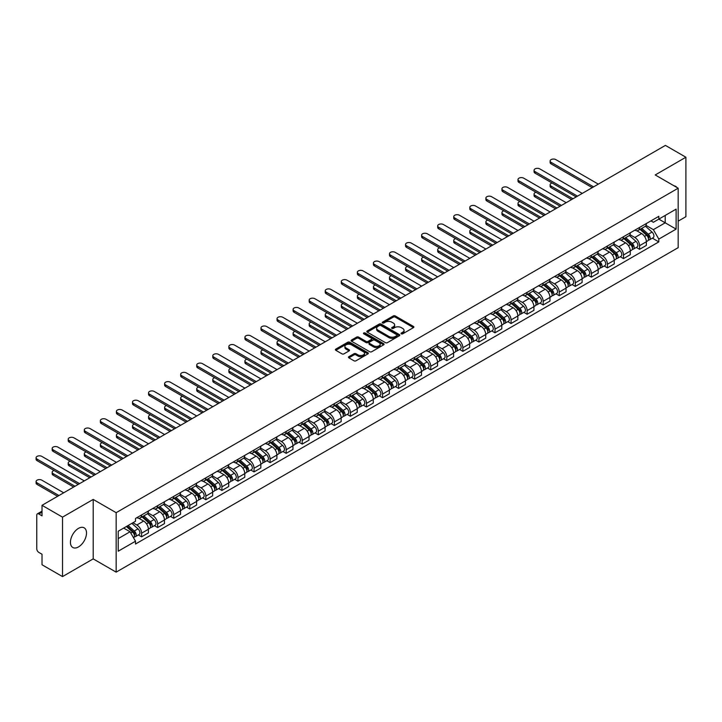 <?xml version="1.0" encoding="UTF-8"?>
<svg xmlns="http://www.w3.org/2000/svg" width="722" height="722" viewBox="0 0 722 722"><rect width="100%" height="100%" fill="white"/><g stroke="black" fill="none" stroke-linecap="round" stroke-linejoin="round"><path stroke-width="1.08" d="M401.315 333.817A1.002 0.578 0 0 0 402.732 333.817L413.471 327.617A1.426 0.821 0 0 0 413.887 327.039A1.426 0.821 0 0 0 413.471 326.452L395.277 315.947A1.426 0.821 0 0 0 393.255 315.947L382.516 322.147A1.002 0.578 0 0 0 383.933 322.969L385.322 322.165A4.576 2.644 0 0 1 391.793 322.165L393.31 323.041A4.576 2.644 0 0 1 394.645 324.909A4.576 2.644 0 0 1 393.31 326.768L391.92 327.571A1.002 0.578 0 0 0 393.337 328.393L394.726 327.589A4.576 2.644 0 0 1 401.188 327.589L402.705 328.465A4.576 2.644 0 0 1 404.049 330.333A4.576 2.644 0 0 1 402.705 332.201L401.315 333.004A1.002 0.578 0 0 0 401.315 333.817L401.315 333.004M78.472 546.933A11.362 6.561 120 0 0 85.9 536.915A11.362 6.561 120 0 0 84.158 527.818A11.362 6.561 120 0 0 78.472 528.378A11.362 6.561 120 0 0 71.054 538.386A11.362 6.561 120 0 0 72.796 547.493A11.362 6.561 120 0 0 78.472 546.933M676.83 187.431A11.362 6.561 120 0 0 675.621 186.339A11.362 6.561 120 0 0 674.068 185.834M348.888 356.677A1.426 0.821 0 0 0 348.464 357.264A1.426 0.821 0 0 0 348.888 357.85L353.988 360.792A1.426 0.821 0 0 0 356.009 360.792L367.94 353.906A1.426 0.821 0 0 0 368.355 353.32A1.426 0.821 0 0 0 367.94 352.742L349.746 342.237A1.426 0.821 0 0 0 347.724 342.237L335.793 349.123A1.426 0.821 0 0 0 335.378 349.71A1.426 0.821 0 0 0 335.793 350.287L341.966 353.852A1.426 0.821 0 0 0 343.988 353.852L349.087 350.901A1.426 0.821 0 0 0 349.511 350.314A1.426 0.821 0 0 0 349.087 349.737L346.028 347.968A3.827 2.211 0 0 1 344.908 346.407A3.827 2.211 0 0 1 347.273 344.367A3.827 2.211 0 0 1 351.443 344.845L363.419 351.758A3.827 2.211 0 0 1 364.538 353.32A3.827 2.211 0 0 1 362.173 355.359A3.827 2.211 0 0 1 358.004 354.881L356.009 353.735A1.426 0.821 0 0 0 353.988 353.735L348.888 356.677L348.888 357.85L353.988 354.917L353.988 353.735M116.161 512.683L93.201 499.425L62.516 517.142L42.02 505.31L665.413 145.402L685.9 157.234L655.215 174.95L678.175 188.207L116.161 512.683L116.161 572.14L678.175 247.664L678.175 188.207M385.422 342.643A1.426 0.821 0 0 0 387.443 342.643L399.374 335.757A1.426 0.821 0 0 0 399.789 335.179A1.426 0.821 0 0 0 399.374 334.593L381.18 324.088A1.426 0.821 0 0 0 379.158 324.088L367.227 330.974A1.426 0.821 0 0 0 366.812 331.56A1.426 0.821 0 0 0 367.227 332.138L385.422 342.643M364.141 334.033A1.002 0.578 0 0 1 365.161 334.178L383.635 344.845L371.731 351.722A1.426 0.821 0 0 1 369.709 351.722L351.515 341.217L356.614 338.293L356.614 337.102L351.515 340.044A1.426 0.821 0 0 0 351.1 340.631A1.426 0.821 0 0 0 351.515 341.217L351.515 340.044M356.614 338.293A1.426 0.821 0 0 1 358.635 338.293L358.635 337.102A1.426 0.821 0 0 0 356.614 337.102M358.635 337.102L366.018 341.362A1.426 0.821 0 0 0 368.039 341.362L371.424 339.403A1.426 0.821 0 0 0 371.848 338.826A1.426 0.821 0 0 0 371.424 338.239L363.744 333.808A1.002 0.578 0 0 1 365.161 332.986L383.653 343.663A1.426 0.821 0 0 1 384.077 344.25A1.426 0.821 0 0 1 383.653 344.836L383.653 343.663M62.516 517.142L62.516 576.598L42.02 564.766L42.02 554.243L38.835 552.402A2.915 1.679 -120 0 1 36.768 548.828L36.768 515.183A2.915 1.679 -120 0 1 37.373 513.847L42.02 511.167M678.175 221.149L685.9 216.69L685.9 157.234M62.516 576.598L93.201 558.882L116.161 572.14M42.02 505.31L42.02 515.833L38.835 513.992A2.915 1.679 -120 0 0 37.373 513.847M639.566 227.448A6.697 3.872 60 0 1 638.176 230.453L644.972 226.528A6.697 3.872 -120 0 0 646.361 223.522M629.918 234.659L634.828 237.493A6.697 3.872 60 0 1 639.566 245.697L646.361 241.771A6.697 3.872 -120 0 0 641.623 233.567L636.759 230.76M646.361 241.771L646.361 245.399L639.566 249.325L636.308 247.438M638.176 230.453A6.697 3.872 60 0 1 634.882 230.156M639.566 245.697L639.566 249.325M623.501 236.717A6.697 3.872 60 0 1 622.111 239.731L628.907 235.805A6.697 3.872 -120 0 0 630.297 232.8M620.243 256.716L623.501 258.602L630.297 254.676L630.297 251.048A6.697 3.872 -120 0 0 625.559 242.845L620.694 240.038M622.111 239.731A6.697 3.872 60 0 1 618.817 239.424M613.853 243.937L618.763 246.771A6.697 3.872 60 0 1 623.501 254.974L623.501 258.602M607.437 245.994A6.697 3.872 60 0 1 606.047 249L612.843 245.074A6.697 3.872 -120 0 0 614.232 242.069M604.179 265.994L607.437 267.871L614.232 263.945L614.232 260.326A6.697 3.872 -120 0 0 609.494 252.122L604.63 249.307M606.047 249A6.697 3.872 60 0 1 602.753 248.702M597.789 253.205L602.699 256.039A6.697 3.872 60 0 1 607.437 264.243L607.437 267.871M591.372 255.272A6.697 3.872 60 0 1 589.982 258.277L596.778 254.352A6.697 3.872 -120 0 0 598.168 251.346M588.114 275.262L591.372 277.149L598.168 273.223L598.168 269.595A6.697 3.872 -120 0 0 593.43 261.391L588.565 258.584M589.982 258.277A6.697 3.872 60 0 1 586.688 257.971M581.724 262.483L586.634 265.317A6.697 3.872 60 0 1 591.372 273.521L591.372 277.149M575.308 264.541A6.697 3.872 60 0 1 573.918 267.546L580.714 263.629A6.697 3.872 -120 0 0 582.103 260.615M572.05 284.54L575.308 286.417L582.103 282.501L582.103 278.873A6.697 3.872 -120 0 0 577.365 270.669L572.501 267.862M573.918 267.546A6.697 3.872 60 0 1 570.624 267.248M565.66 271.752L570.57 274.586A6.697 3.872 60 0 1 575.308 282.798L575.308 286.417M559.243 273.818A6.697 3.872 60 0 1 557.862 276.824L564.658 272.898A6.697 3.872 -120 0 0 566.039 269.893M555.985 293.818L559.243 295.695L566.039 291.769L566.039 288.141A6.697 3.872 -120 0 0 561.301 279.937L556.445 277.131M557.862 276.824A6.697 3.872 60 0 1 554.559 276.526M549.604 281.029L554.505 283.863A6.697 3.872 60 0 1 559.243 292.067L559.243 295.695M543.179 283.087A6.697 3.872 60 0 1 541.798 286.102L548.594 282.176A6.697 3.872 -120 0 0 549.974 279.17M539.921 303.087L543.179 304.973L549.974 301.047L549.974 297.419A6.697 3.872 -120 0 0 545.245 289.215L540.381 286.408M541.798 286.102A6.697 3.872 60 0 1 538.495 285.795M533.54 290.307L538.45 293.141A6.697 3.872 60 0 1 543.179 301.345L543.179 304.973M527.123 292.365A6.697 3.872 60 0 1 525.733 295.37L532.529 291.444A6.697 3.872 -120 0 0 533.919 288.439M523.856 312.364L527.123 314.241L533.919 310.316L533.919 306.697A6.697 3.872 -120 0 0 529.181 298.493L524.316 295.677M525.733 295.37A6.697 3.872 60 0 1 522.43 295.072M517.475 299.576L522.385 302.41A6.697 3.872 60 0 1 527.123 310.613L527.123 314.241M511.059 301.643A6.697 3.872 60 0 1 509.669 304.648L516.465 300.722A6.697 3.872 -120 0 0 517.854 297.717M507.801 321.633L511.059 323.519L517.854 319.593L517.854 315.965A6.697 3.872 -120 0 0 513.116 307.762L508.252 304.955M509.669 304.648A6.697 3.872 60 0 1 506.375 304.341M501.411 308.854L506.321 311.687A6.697 3.872 60 0 1 511.059 319.891L511.059 323.519M494.994 310.911A6.697 3.872 60 0 1 493.604 313.917L500.4 310A6.697 3.872 -120 0 0 501.79 306.994M491.736 330.911L494.994 332.788L501.79 328.871L501.79 325.243A6.697 3.872 -120 0 0 497.052 317.039L492.187 314.232M493.604 313.917A6.697 3.872 60 0 1 490.31 313.619M485.346 318.131L490.256 320.965A6.697 3.872 60 0 1 494.994 329.169L494.994 332.788M478.93 320.189A6.697 3.872 60 0 1 477.54 323.194L484.336 319.268A6.697 3.872 -120 0 0 485.726 316.263M475.672 340.188L478.93 342.066L485.726 338.14L485.726 334.512A6.697 3.872 -120 0 0 480.987 326.308L476.123 323.501M477.54 323.194A6.697 3.872 60 0 1 474.246 322.896M469.282 327.4L474.192 330.234A6.697 3.872 60 0 1 478.93 338.438L478.93 342.066M462.865 329.458A6.697 3.872 60 0 1 461.475 332.472L468.271 328.546A6.697 3.872 -120 0 0 469.661 325.541M459.607 349.457L462.865 351.343L469.661 347.417L469.661 343.789A6.697 3.872 -120 0 0 464.923 335.586L460.058 332.779M461.475 332.472A6.697 3.872 60 0 1 458.181 332.165M453.217 336.678L458.127 339.511A6.697 3.872 60 0 1 462.865 347.715L462.865 351.343M446.801 338.735A6.697 3.872 60 0 1 445.411 341.741L452.207 337.824A6.697 3.872 -120 0 0 453.596 334.809M443.543 358.735L446.801 360.612L453.596 356.686L453.596 353.067A6.697 3.872 -120 0 0 448.858 344.863L443.994 342.048M445.411 341.741A6.697 3.872 60 0 1 442.117 341.443M437.153 345.946L442.063 348.78A6.697 3.872 60 0 1 446.801 356.984L446.801 360.612M430.736 348.013A6.697 3.872 60 0 1 429.355 351.018L436.151 347.092A6.697 3.872 -120 0 0 437.532 344.087M427.478 368.003L430.736 369.89L437.532 365.964L437.532 362.336A6.697 3.872 -120 0 0 432.794 354.132L427.929 351.325M429.355 351.018A6.697 3.872 60 0 1 426.052 350.712M421.097 355.224L425.998 358.058A6.697 3.872 60 0 1 430.736 366.262L430.736 369.89M414.672 357.282A6.697 3.872 60 0 1 413.291 360.287L420.087 356.37A6.697 3.872 -120 0 0 421.467 353.365M411.414 377.281L414.672 379.158L421.467 375.241L421.467 371.613A6.697 3.872 -120 0 0 416.738 363.41L411.874 360.603M413.291 360.287A6.697 3.872 60 0 1 409.988 359.989M405.033 364.502L409.943 367.336A6.697 3.872 60 0 1 414.672 375.539L414.672 379.158M398.607 366.559A6.697 3.872 60 0 1 397.226 369.565L404.022 365.639A6.697 3.872 -120 0 0 405.403 362.634M395.349 386.559L398.607 388.436L405.412 384.51L405.412 380.882A6.697 3.872 -120 0 0 400.674 372.678L395.809 369.872M397.226 369.565A6.697 3.872 60 0 1 393.923 369.267M388.968 373.77L393.878 376.604A6.697 3.872 60 0 1 398.607 384.808L398.607 388.436M382.552 375.837A6.697 3.872 60 0 1 381.162 378.842L387.958 374.917A6.697 3.872 -120 0 0 389.348 371.911M379.294 395.827L382.552 397.714L389.348 393.788L389.348 390.16A6.697 3.872 -120 0 0 384.609 381.956L379.745 379.149M381.162 378.842A6.697 3.872 60 0 1 377.859 378.536M372.904 383.048L377.814 385.882A6.697 3.872 60 0 1 382.552 394.086L382.552 397.714M366.487 385.106A6.697 3.872 60 0 1 365.097 388.111L371.893 384.194A6.697 3.872 -120 0 0 373.283 381.18M363.229 405.105L366.487 406.982L373.283 403.057L373.283 399.437A6.697 3.872 -120 0 0 368.545 391.234L363.68 388.418M365.097 388.111A6.697 3.872 60 0 1 361.803 387.813M356.839 392.317L361.749 395.151A6.697 3.872 60 0 1 366.487 403.354L366.487 406.982M350.423 394.383A6.697 3.872 60 0 1 349.033 397.389L355.829 393.463A6.697 3.872 -120 0 0 357.219 390.458M347.165 414.374L350.423 416.26L357.219 412.334L357.219 408.706A6.697 3.872 -120 0 0 352.48 400.502L347.616 397.696M349.033 397.389A6.697 3.872 60 0 1 345.739 397.082M340.775 401.594L345.685 404.428A6.697 3.872 60 0 1 350.423 412.632L350.423 416.26M334.358 403.652A6.697 3.872 60 0 1 332.968 406.666L339.764 402.741A6.697 3.872 -120 0 0 341.154 399.735M331.1 423.652L334.358 425.529L341.154 421.612L341.154 417.984A6.697 3.872 -120 0 0 336.416 409.78L331.551 406.973M332.968 406.666A6.697 3.872 60 0 1 329.674 406.36M324.71 410.872L329.62 413.706A6.697 3.872 60 0 1 334.358 421.91L334.358 425.529M318.294 412.93A6.697 3.872 60 0 1 316.904 415.935L323.7 412.009A6.697 3.872 -120 0 0 325.09 409.004M315.036 432.929L318.294 434.806L325.09 430.881L325.09 427.253A6.697 3.872 -120 0 0 320.351 419.049L315.487 416.242M316.904 415.935A6.697 3.872 60 0 1 313.61 415.637M308.646 420.141L313.556 422.975A6.697 3.872 60 0 1 318.294 431.178L318.294 434.806M302.229 422.208A6.697 3.872 60 0 1 300.839 425.213L307.635 421.287A6.697 3.872 -120 0 0 309.025 418.282M298.971 442.198L302.229 444.084L309.025 440.158L309.025 436.53A6.697 3.872 -120 0 0 304.287 428.327L299.422 425.52M300.839 425.213A6.697 3.872 60 0 1 297.545 424.906M292.581 429.419L297.491 432.252A6.697 3.872 60 0 1 302.229 440.456L302.229 444.084M286.165 431.476A6.697 3.872 60 0 1 284.784 434.482L291.58 430.565A6.697 3.872 -120 0 0 292.961 427.55M282.907 451.476L286.165 453.353L292.961 449.436L292.961 445.808A6.697 3.872 -120 0 0 288.222 437.604L283.358 434.788M284.784 434.482A6.697 3.872 60 0 1 281.481 434.184M276.526 438.687L281.427 441.521A6.697 3.872 60 0 1 286.165 449.725L286.165 453.353M270.1 440.754A6.697 3.872 60 0 1 268.719 443.759L275.515 439.833A6.697 3.872 -120 0 0 276.896 436.828M266.842 460.744L270.1 462.631L276.896 458.705L276.896 455.077A6.697 3.872 -120 0 0 272.167 446.873L267.302 444.066M268.719 443.759A6.697 3.872 60 0 1 265.416 443.452M260.462 447.965L265.371 450.799A6.697 3.872 60 0 1 270.1 459.002L270.1 462.631M254.036 450.023A6.697 3.872 60 0 1 252.655 453.037L259.451 449.111A6.697 3.872 -120 0 0 260.841 446.106M250.778 470.022L254.045 471.899L260.841 467.982L260.841 464.354A6.697 3.872 -120 0 0 256.102 456.151L251.238 453.344M252.655 453.037A6.697 3.872 60 0 1 249.352 452.73M244.397 457.243L249.307 460.076A6.697 3.872 60 0 1 254.045 468.28L254.045 471.899M237.98 459.3A6.697 3.872 60 0 1 236.59 462.306L243.386 458.38A6.697 3.872 -120 0 0 244.776 455.374M234.722 479.3L237.98 481.177L244.776 477.251L244.776 473.632A6.697 3.872 -120 0 0 240.038 465.419L235.173 462.612M236.59 462.306A6.697 3.872 60 0 1 233.296 462.008M228.332 466.511L233.242 469.345A6.697 3.872 60 0 1 237.98 477.549L237.98 481.177M221.916 468.578A6.697 3.872 60 0 1 220.526 471.583L227.322 467.657A6.697 3.872 -120 0 0 228.712 464.652M218.658 488.568L221.916 490.455L228.712 486.529L228.712 482.901A6.697 3.872 -120 0 0 223.973 474.697L219.109 471.89M220.526 471.583A6.697 3.872 60 0 1 217.232 471.276M212.268 475.789L217.178 478.623A6.697 3.872 60 0 1 221.916 486.827L221.916 490.455M205.851 477.847A6.697 3.872 60 0 1 204.461 480.852L211.257 476.935A6.697 3.872 -120 0 0 212.647 473.921M202.593 497.846L205.851 499.723L212.647 495.806L212.647 492.178A6.697 3.872 -120 0 0 207.909 483.975L203.044 481.159M204.461 480.852A6.697 3.872 60 0 1 201.167 480.554M196.203 485.058L201.113 487.892A6.697 3.872 60 0 1 205.851 496.095L205.851 499.723M189.787 487.124A6.697 3.872 60 0 1 188.397 490.13L195.193 486.204A6.697 3.872 -120 0 0 196.583 483.198M186.529 507.115L189.787 509.001L196.583 505.075L196.583 501.447A6.697 3.872 -120 0 0 191.844 493.243L186.98 490.437M188.397 490.13A6.697 3.872 60 0 1 185.103 489.823M180.139 494.335L185.049 497.169A6.697 3.872 60 0 1 189.787 505.373L189.787 509.001M173.722 496.393A6.697 3.872 60 0 1 172.332 499.407L179.128 495.482A6.697 3.872 -120 0 0 180.518 492.476M170.464 516.392L173.722 518.279L180.518 514.353L180.518 510.725A6.697 3.872 -120 0 0 175.78 502.521L170.915 499.714M172.332 499.407A6.697 3.872 60 0 1 169.038 499.101M164.075 503.613L168.984 506.447A6.697 3.872 60 0 1 173.722 514.651L173.722 518.279M157.658 505.671A6.697 3.872 60 0 1 156.277 508.676L163.073 504.75A6.697 3.872 -120 0 0 164.454 501.745M154.4 525.67L157.658 527.547L164.454 523.621L164.454 520.002A6.697 3.872 -120 0 0 159.715 511.79L154.851 508.983M156.277 508.676A6.697 3.872 60 0 1 152.974 508.378M148.019 512.882L152.92 515.716A6.697 3.872 60 0 1 157.658 523.919L157.658 527.547M141.593 514.948A6.697 3.872 60 0 1 140.212 517.954L147.008 514.028A6.697 3.872 -120 0 0 148.389 511.023M138.335 534.939L141.593 536.825L148.389 532.899L148.389 529.271A6.697 3.872 -120 0 0 143.66 521.067L138.795 518.261M140.212 517.954A6.697 3.872 60 0 1 136.909 517.647M132.947 522.737L136.864 524.993A6.697 3.872 60 0 1 141.593 533.197L141.593 536.825M650.937 220.878L653.365 222.277L676.117 209.136L665.206 215.436L665.206 222.809L653.365 229.65L645.982 225.381M118.218 538.603L130.059 531.771L135.519 541.22L118.218 551.211L118.218 531.23L135.519 521.248L135.519 518.45L658.816 216.329L658.816 219.127L676.117 229.109L658.816 239.099L653.365 229.65M676.117 209.136L676.117 229.109M135.519 541.22L135.519 544.018L658.816 241.897L658.816 239.099M93.201 499.425L93.201 558.882M130.059 531.771L123.679 528.08M652.372 238.17L658.816 241.897M401.721 333.961L402.705 333.393A4.576 2.644 0 0 0 404.049 331.524L404.049 330.333M394.645 324.909L394.645 326.091A4.576 2.644 0 0 1 393.31 327.959L392.317 328.537M413.453 327.626L395.277 317.138A1.426 0.821 0 0 0 393.255 317.138L382.922 323.104M399.374 334.593L399.374 335.757L381.18 325.279A1.426 0.821 0 0 0 379.158 325.279L367.254 332.156M396.847 335.586A1.002 0.578 0 0 0 396.847 334.764L380.873 325.55A1.002 0.578 0 0 0 379.465 325.55L377.994 326.389A4.576 2.644 0 0 0 376.658 328.257A4.576 2.644 0 0 0 377.994 330.125L388.914 336.434A4.576 2.644 0 0 0 395.376 336.434L396.847 335.586L396.847 336.777A1.002 0.578 0 0 0 397.136 336.362L397.136 335.179M376.658 328.257L376.658 329.449A4.576 2.644 0 0 0 377.994 331.317L377.994 330.125M396.847 336.777L395.376 337.616A4.576 2.644 0 0 1 388.914 337.616L377.994 331.317M358.635 338.293L366.018 342.553A1.426 0.821 0 0 0 368.039 342.553L371.424 340.594A1.426 0.821 0 0 0 371.848 340.008L371.848 338.826M373.671 345.784A3.827 2.211 0 0 0 377.841 346.262A3.827 2.211 0 0 0 380.205 344.223A3.827 2.211 0 0 0 379.086 342.661L374.862 340.224A1.426 0.821 0 0 0 372.841 340.224L369.456 342.174A1.426 0.821 0 0 0 369.032 342.76A1.426 0.821 0 0 0 369.456 343.347L373.671 345.784L373.671 346.966A3.827 2.211 0 0 0 377.841 347.444A3.827 2.211 0 0 0 380.205 345.405L380.205 344.223M369.032 342.76L369.032 343.952A1.426 0.821 0 0 0 369.456 344.529L369.456 343.347M373.671 346.966L369.456 344.529M364.538 353.32L364.538 354.511A3.827 2.211 0 0 1 362.173 356.551A3.827 2.211 0 0 1 358.004 356.072L356.009 354.917A1.426 0.821 0 0 0 353.988 354.917M344.908 346.407L344.908 347.598A3.827 2.211 0 0 0 346.028 349.159L346.028 347.968M349.087 349.737L349.087 350.901L346.028 349.159M367.922 353.915L349.746 343.428A1.426 0.821 0 0 0 347.724 343.428L335.82 350.296M640.026 229.388L646.569 235.228A3.637 2.103 60 0 1 647.715 240.85L646.361 241.635M640.197 229.542L643.284 231.32M552.086 183A3.348 1.931 -0 0 0 550.128 184.76A3.348 1.931 -0 0 0 551.112 186.132L572.988 198.758M640.685 229L647.968 235.498A1.751 1.011 60 0 1 648.518 238.206A1.751 1.011 60 0 1 648.365 238.269M641.777 228.378L648.32 234.217A3.637 2.103 60 0 1 649.466 239.839A3.637 2.103 60 0 1 648.365 239.957M645.432 226.185L652.029 232.078A3.637 2.103 60 0 1 653.175 237.7L649.466 239.839M571.653 199.534L551.112 187.675A3.348 1.931 180 0 1 550.128 186.303L550.128 184.76M592.248 187.648L551.112 163.894A3.348 1.931 180 0 1 550.128 162.531L550.128 160.979A3.348 1.931 -0 0 0 551.112 162.351L593.583 186.872M598.321 184.137L555.85 159.616A3.348 1.931 -0 0 0 552.195 159.192A3.348 1.931 -0 0 0 550.128 160.979M623.961 238.657L630.514 244.496A3.637 2.103 60 0 1 631.651 250.128L630.297 250.913M624.142 238.811L627.219 240.588M536.022 192.278A3.348 1.931 -0 0 0 534.063 194.037A3.348 1.931 -0 0 0 535.047 195.4L556.933 208.035M624.62 238.278L631.912 244.776A1.751 1.011 60 0 1 632.454 247.475A1.751 1.011 60 0 1 632.301 247.538M625.712 237.646L632.264 243.485A3.637 2.103 60 0 1 633.402 249.117A3.637 2.103 60 0 1 632.301 249.234M629.367 235.453L635.965 241.347A3.637 2.103 60 0 1 637.111 246.978L633.402 249.117M555.588 208.811L535.047 196.953A3.348 1.931 180 0 1 534.063 195.581L534.063 194.037M607.897 247.935L614.449 253.774A3.637 2.103 60 0 1 615.586 259.406L614.232 260.191M608.077 248.088L611.155 249.866M519.957 201.555A3.348 1.931 -0 0 0 517.999 203.306A3.348 1.931 -0 0 0 518.983 204.678L540.868 217.313M608.565 247.547L615.848 254.054A1.751 1.011 60 0 1 616.389 256.752A1.751 1.011 60 0 1 616.236 256.815M609.648 246.924L616.2 252.763A3.637 2.103 60 0 1 617.337 258.395A3.637 2.103 60 0 1 616.236 258.512M613.303 244.731L619.9 250.624A3.637 2.103 60 0 1 621.046 256.256L617.337 258.395M539.524 218.08L518.983 206.221A3.348 1.931 180 0 1 517.999 204.858L517.999 203.306M576.183 196.916L535.047 173.172A3.348 1.931 180 0 1 534.063 171.8L534.063 170.257A3.348 1.931 -0 0 0 535.047 171.619L577.519 196.149M582.257 193.415L539.785 168.885A3.348 1.931 -0 0 0 536.13 168.47A3.348 1.931 -0 0 0 534.063 170.257M560.119 206.194L518.983 182.44A3.348 1.931 180 0 1 517.999 181.078L517.999 179.525A3.348 1.931 -0 0 0 518.983 180.897L561.463 205.418M566.192 202.683L523.721 178.163A3.348 1.931 -0 0 0 520.075 177.747A3.348 1.931 -0 0 0 517.999 179.525M591.841 257.203L598.385 263.052A3.637 2.103 60 0 1 599.522 268.674L598.168 269.459M592.013 257.357L595.09 259.144M503.893 210.824A3.348 1.931 -0 0 0 501.943 212.584A3.348 1.931 -0 0 0 502.918 213.956L524.804 226.582M592.5 256.824L599.783 263.322A1.751 1.011 60 0 1 600.334 266.03A1.751 1.011 60 0 1 600.172 266.093M593.592 256.193L600.135 262.041A3.637 2.103 60 0 1 601.273 267.663A3.637 2.103 60 0 1 600.181 267.781M597.238 254.009L603.845 259.893A3.637 2.103 60 0 1 604.982 265.525L601.273 267.663M523.459 227.358L502.918 215.499A3.348 1.931 180 0 1 501.943 214.127L501.943 212.584M575.777 266.481L582.32 272.32A3.637 2.103 60 0 1 583.466 277.952L582.103 278.737M575.948 266.635L579.026 268.413M487.828 220.102A3.348 1.931 -0 0 0 485.879 221.862A3.348 1.931 -0 0 0 486.854 223.224L508.739 235.859M576.436 266.102L583.719 272.6A1.751 1.011 60 0 1 584.269 275.299A1.751 1.011 60 0 1 584.107 275.362M577.528 265.47L584.071 271.31A3.637 2.103 60 0 1 585.217 276.941A3.637 2.103 60 0 1 584.116 277.058M581.174 263.277L587.78 269.171A3.637 2.103 60 0 1 588.917 274.802L585.217 276.941M507.404 236.635L486.854 224.768A3.348 1.931 180 0 1 485.879 223.405L485.879 221.862M559.712 275.759L566.256 281.598A3.637 2.103 60 0 1 567.402 287.221L566.039 288.006M559.884 275.912L562.961 277.69M471.764 229.37A3.348 1.931 -0 0 0 469.814 231.13A3.348 1.931 -0 0 0 470.798 232.502L492.675 245.128M560.371 275.371L567.654 281.869A1.751 1.011 60 0 1 568.205 284.576A1.751 1.011 60 0 1 568.043 284.639M561.463 274.748L568.006 280.587A3.637 2.103 60 0 1 569.153 286.219A3.637 2.103 60 0 1 568.052 286.327M565.109 272.555L571.716 278.448A3.637 2.103 60 0 1 572.853 284.071L569.153 286.219M491.339 245.904L470.798 234.045A3.348 1.931 180 0 1 469.814 232.683L469.814 231.13M544.054 215.463L502.918 191.718A3.348 1.931 180 0 1 501.943 190.346L501.943 188.803A3.348 1.931 -0 0 0 502.918 190.175L545.399 214.696M550.137 211.961L507.656 187.44A3.348 1.931 -0 0 0 504.01 187.016A3.348 1.931 -0 0 0 501.943 188.803M527.99 224.741L486.854 200.987A3.348 1.931 180 0 1 485.879 199.624L485.879 198.081A3.348 1.931 -0 0 0 486.854 199.443L529.334 223.964M534.072 221.23L491.592 196.709A3.348 1.931 -0 0 0 487.946 196.294A3.348 1.931 -0 0 0 485.879 198.081M511.934 234.018L470.798 210.264A3.348 1.931 180 0 1 469.814 208.902L469.814 207.349A3.348 1.931 -0 0 0 470.798 208.721L513.27 233.242M518.008 230.508L475.527 205.987A3.348 1.931 -0 0 0 471.881 205.562A3.348 1.931 -0 0 0 469.814 207.349M543.648 285.028L550.191 290.867A3.637 2.103 60 0 1 551.337 296.498L549.974 297.283M543.819 285.181L546.897 286.959M455.699 238.648A3.348 1.931 -0 0 0 453.75 240.408A3.348 1.931 -0 0 0 454.734 241.771L476.61 254.406M544.307 284.648L551.59 291.147A1.751 1.011 60 0 1 552.14 293.845A1.751 1.011 60 0 1 551.978 293.908M545.399 284.017L551.942 289.856A3.637 2.103 60 0 1 553.088 295.488A3.637 2.103 60 0 1 551.987 295.605M549.045 281.824L555.651 287.717A3.637 2.103 60 0 1 556.797 293.349L553.088 295.488M475.275 255.182L454.734 243.323A3.348 1.931 180 0 1 453.75 241.951L453.75 240.408M495.87 243.287L454.734 219.542A3.348 1.931 180 0 1 453.75 218.17L453.75 216.627A3.348 1.931 -0 0 0 454.734 217.99L497.205 242.52M501.943 239.785L459.463 215.255A3.348 1.931 -0 0 0 455.817 214.84A3.348 1.931 -0 0 0 453.75 216.627M527.583 294.305L534.127 300.144A3.637 2.103 60 0 1 535.273 305.776L533.91 306.561M527.755 294.459L530.841 296.237M439.635 247.926A3.348 1.931 -0 0 0 437.685 249.677A3.348 1.931 -0 0 0 438.669 251.048L460.546 263.683M528.242 293.926L535.525 300.424A1.751 1.011 60 0 1 536.076 303.123A1.751 1.011 60 0 1 535.914 303.186M529.334 293.294L535.877 299.134A3.637 2.103 60 0 1 537.024 304.765A3.637 2.103 60 0 1 535.923 304.883M532.98 291.101L539.587 296.995A3.637 2.103 60 0 1 540.733 302.626L537.024 304.765M459.21 264.451L438.669 252.592A3.348 1.931 180 0 1 437.685 251.229L437.685 249.677M479.805 252.565L438.669 228.811A3.348 1.931 180 0 1 437.685 227.448L437.685 225.905A3.348 1.931 -0 0 0 438.669 227.268L481.141 251.788M485.879 249.054L443.407 224.533A3.348 1.931 -0 0 0 439.752 224.118A3.348 1.931 -0 0 0 437.685 225.905M511.519 303.574L518.062 309.422A3.637 2.103 60 0 1 519.208 315.045L517.854 315.83M511.69 303.736L514.777 305.514M423.579 257.194A3.348 1.931 -0 0 0 421.621 258.954A3.348 1.931 -0 0 0 422.605 260.326L444.481 272.952M512.178 303.195L519.461 309.693A1.751 1.011 60 0 1 520.011 312.4A1.751 1.011 60 0 1 519.849 312.464M513.27 302.563L519.813 308.411A3.637 2.103 60 0 1 520.959 314.034A3.637 2.103 60 0 1 519.858 314.151M516.916 300.379L523.522 306.263A3.637 2.103 60 0 1 524.668 311.895L520.959 314.034M443.146 273.728L422.605 261.869A3.348 1.931 180 0 1 421.621 260.498L421.621 258.954M463.741 261.833L422.605 238.089A3.348 1.931 180 0 1 421.621 236.717L421.621 235.173A3.348 1.931 -0 0 0 422.605 236.545L465.076 261.066M469.814 258.332L427.343 233.811A3.348 1.931 -0 0 0 423.688 233.387A3.348 1.931 -0 0 0 421.621 235.173M495.454 312.852L502.007 318.691A3.637 2.103 60 0 1 503.144 324.322L501.79 325.108M495.626 313.005L498.712 314.783M407.515 266.472A3.348 1.931 -0 0 0 405.556 268.232A3.348 1.931 -0 0 0 406.54 269.595L428.417 282.23M496.113 312.473L503.396 318.971A1.751 1.011 60 0 1 503.947 321.669A1.751 1.011 60 0 1 503.794 321.732M497.205 311.841L503.748 317.68A3.637 2.103 60 0 1 504.895 323.312A3.637 2.103 60 0 1 503.794 323.429M500.86 309.648L507.458 315.541A3.637 2.103 60 0 1 508.604 321.173L504.895 323.312M427.081 283.006L406.54 271.138A3.348 1.931 180 0 1 405.556 269.775L405.556 268.232M447.676 271.111L406.54 247.366A3.348 1.931 180 0 1 405.556 245.994L405.556 244.451A3.348 1.931 -0 0 0 406.54 245.814L449.012 270.335M453.75 267.6L411.278 243.079A3.348 1.931 -0 0 0 407.623 242.664A3.348 1.931 -0 0 0 405.556 244.451M479.39 322.129L485.942 327.968A3.637 2.103 60 0 1 487.079 333.6L485.726 334.376M479.57 322.283L482.648 324.061M391.45 275.75A3.348 1.931 -0 0 0 389.492 277.501A3.348 1.931 -0 0 0 390.476 278.873L412.361 291.507M480.058 321.741L487.341 328.239A1.751 1.011 60 0 1 487.882 330.947A1.751 1.011 60 0 1 487.729 331.01M481.141 321.119L487.693 326.958A3.637 2.103 60 0 1 488.83 332.589A3.637 2.103 60 0 1 487.729 332.707M484.796 318.925L491.393 324.819A3.637 2.103 60 0 1 492.539 330.441L488.83 332.589M411.017 292.275L390.476 280.416A3.348 1.931 180 0 1 389.492 279.053L389.492 277.501M431.612 280.389L390.476 256.635A3.348 1.931 180 0 1 389.492 255.272L389.492 253.72A3.348 1.931 -0 0 0 390.476 255.092L432.956 279.613M437.685 276.878L395.214 252.357A3.348 1.931 -0 0 0 391.568 251.933A3.348 1.931 -0 0 0 389.492 253.72M463.325 331.398L469.878 337.237A3.637 2.103 60 0 1 471.015 342.869L469.661 343.654M463.506 331.551L466.583 333.329M375.386 285.019A3.348 1.931 -0 0 0 373.436 286.778A3.348 1.931 -0 0 0 374.411 288.141L396.297 300.776M463.993 331.019L471.276 337.517A1.751 1.011 60 0 1 471.818 340.215A1.751 1.011 60 0 1 471.665 340.288M465.076 330.387L471.628 336.226A3.637 2.103 60 0 1 472.766 341.858A3.637 2.103 60 0 1 471.674 341.975M468.731 328.194L475.329 334.087A3.637 2.103 60 0 1 476.475 339.719L472.766 341.858M394.952 301.552L374.411 289.693A3.348 1.931 180 0 1 373.436 288.322L373.436 286.778M415.547 289.657L374.411 265.913A3.348 1.931 180 0 1 373.436 264.541L373.436 262.998A3.348 1.931 -0 0 0 374.411 264.36L416.892 288.89M421.621 286.156L379.149 261.626A3.348 1.931 -0 0 0 375.503 261.211A3.348 1.931 -0 0 0 373.436 262.998M447.27 340.676L453.813 346.515A3.637 2.103 60 0 1 454.959 352.146L453.596 352.932M447.441 340.829L450.519 342.607M359.321 294.296A3.348 1.931 -0 0 0 357.372 296.047A3.348 1.931 -0 0 0 358.347 297.419L380.232 310.054M447.929 340.297L455.212 346.795A1.751 1.011 60 0 1 455.762 349.493A1.751 1.011 60 0 1 455.6 349.556M449.021 339.665L455.564 345.504A3.637 2.103 60 0 1 456.701 351.136A3.637 2.103 60 0 1 455.609 351.253M452.667 337.472L459.273 343.365A3.637 2.103 60 0 1 460.41 348.997L456.701 351.136M378.888 310.821L358.347 298.962A3.348 1.931 180 0 1 357.372 297.599L357.372 296.047M399.483 298.935L358.347 275.181A3.348 1.931 180 0 1 357.372 273.818L357.372 272.275A3.348 1.931 -0 0 0 358.347 273.638L400.827 298.159M405.565 295.424L363.085 270.903A3.348 1.931 -0 0 0 359.439 270.488A3.348 1.931 -0 0 0 357.372 272.275M431.205 349.944L437.749 355.793A3.637 2.103 60 0 1 438.895 361.415L437.532 362.2M431.377 350.107L434.454 351.885M343.257 303.565A3.348 1.931 -0 0 0 341.307 305.325A3.348 1.931 -0 0 0 342.282 306.697L364.168 319.323M431.864 349.565L439.147 356.063A1.751 1.011 60 0 1 439.698 358.771A1.751 1.011 60 0 1 439.536 358.834M432.956 348.934L439.499 354.782A3.637 2.103 60 0 1 440.646 360.404A3.637 2.103 60 0 1 439.545 360.522M436.602 346.75L443.209 352.634A3.637 2.103 60 0 1 444.346 358.265L440.646 360.404M362.832 320.099L342.282 308.24A3.348 1.931 180 0 1 341.307 306.868L341.307 305.325M383.427 308.213L342.282 284.459A3.348 1.931 180 0 1 341.307 283.087L341.307 281.544A3.348 1.931 -0 0 0 342.282 282.916L384.763 307.437M389.501 304.702L347.02 280.181A3.348 1.931 -0 0 0 343.374 279.757A3.348 1.931 -0 0 0 341.307 281.544M415.141 359.222L421.684 365.061A3.637 2.103 60 0 1 422.83 370.693L421.467 371.478M415.312 359.375L418.39 361.153M327.192 312.843A3.348 1.931 -0 0 0 325.243 314.602A3.348 1.931 -0 0 0 326.227 315.965L348.103 328.6M415.8 358.843L423.083 365.341A1.751 1.011 60 0 1 423.633 368.039A1.751 1.011 60 0 1 423.471 368.103M416.892 358.211L423.435 364.05A3.637 2.103 60 0 1 424.581 369.682A3.637 2.103 60 0 1 423.48 369.799M420.538 356.018L427.144 361.912A3.637 2.103 60 0 1 428.281 367.543L424.581 369.682M346.768 329.376L326.227 317.509A3.348 1.931 180 0 1 325.243 316.146L325.243 314.602M367.363 317.481L326.227 293.737A3.348 1.931 180 0 1 325.243 292.365L325.243 290.822A3.348 1.931 -0 0 0 326.227 292.184L368.698 316.705M373.436 313.971L330.956 289.45A3.348 1.931 -0 0 0 327.31 289.035A3.348 1.931 -0 0 0 325.243 290.822M399.076 368.5L405.62 374.339A3.637 2.103 60 0 1 406.766 379.971L405.403 380.747M399.248 368.653L402.334 370.431M311.128 322.12A3.348 1.931 -0 0 0 309.178 323.871A3.348 1.931 -0 0 0 310.162 325.243L332.039 337.878M399.735 368.112L407.018 374.619A1.751 1.011 60 0 1 407.569 377.317A1.751 1.011 60 0 1 407.407 377.38M400.827 367.489L407.37 373.328A3.637 2.103 60 0 1 408.517 378.96A3.637 2.103 60 0 1 407.416 379.077M404.473 365.296L411.08 371.189A3.637 2.103 60 0 1 412.226 376.812L408.517 378.96M330.703 338.645L310.162 326.786A3.348 1.931 180 0 1 309.178 325.423L309.178 323.871M351.298 326.759L310.162 303.005A3.348 1.931 180 0 1 309.178 301.643L309.178 300.09A3.348 1.931 -0 0 0 310.162 301.462L352.634 325.983M357.372 323.248L314.9 298.727A3.348 1.931 -0 0 0 311.245 298.303A3.348 1.931 -0 0 0 309.178 300.09M383.012 377.768L389.555 383.608A3.637 2.103 60 0 1 390.701 389.239L389.338 390.024M383.183 377.922L386.27 379.7M295.072 331.389A3.348 1.931 -0 0 0 293.114 333.149A3.348 1.931 -0 0 0 294.098 334.512L315.974 347.147M383.671 377.389L390.954 383.887A1.751 1.011 60 0 1 391.505 386.595A1.751 1.011 60 0 1 391.342 386.658M384.763 376.758L391.306 382.597A3.637 2.103 60 0 1 392.452 388.228A3.637 2.103 60 0 1 391.351 388.346M388.409 374.565L395.015 380.458A3.637 2.103 60 0 1 396.161 386.089L392.452 388.228M314.639 347.923L294.098 336.064A3.348 1.931 180 0 1 293.114 334.692L293.114 333.149M335.234 336.028L294.098 312.283A3.348 1.931 180 0 1 293.114 310.911L293.114 309.368A3.348 1.931 -0 0 0 294.098 310.731L336.569 335.261M341.307 332.526L298.836 307.996A3.348 1.931 -0 0 0 295.181 307.581A3.348 1.931 -0 0 0 293.114 309.368M366.947 387.046L373.491 392.885A3.637 2.103 60 0 1 374.637 398.517L373.283 399.302M367.119 387.2L370.205 388.977M279.008 340.667A3.348 1.931 -0 0 0 277.049 342.427A3.348 1.931 -0 0 0 278.033 343.789L299.91 356.424M367.606 386.667L374.889 393.165A1.751 1.011 60 0 1 375.44 395.864A1.751 1.011 60 0 1 375.287 395.927M368.698 386.035L375.241 391.875A3.637 2.103 60 0 1 376.388 397.506A3.637 2.103 60 0 1 375.287 397.623M372.353 383.842L378.951 389.736A3.637 2.103 60 0 1 380.097 395.367L376.388 397.506M298.574 357.191L278.033 345.333A3.348 1.931 180 0 1 277.049 343.97L277.049 342.427M319.169 345.306L278.033 321.552A3.348 1.931 180 0 1 277.049 320.189L277.049 318.646A3.348 1.931 -0 0 0 278.033 320.008L320.505 344.529M325.243 341.795L282.771 317.274A3.348 1.931 -0 0 0 279.116 316.859A3.348 1.931 -0 0 0 277.049 318.646M350.883 396.315L357.435 402.163A3.637 2.103 60 0 1 358.572 407.786L357.219 408.571M351.063 396.477L354.141 398.255M262.943 349.935A3.348 1.931 -0 0 0 260.985 351.695A3.348 1.931 -0 0 0 261.969 353.067L283.854 365.693M351.542 395.936L358.834 402.434A1.751 1.011 60 0 1 359.375 405.141A1.751 1.011 60 0 1 359.222 405.204M352.634 395.304L359.186 401.152A3.637 2.103 60 0 1 360.323 406.775A3.637 2.103 60 0 1 359.222 406.892M356.289 393.12L362.886 399.004A3.637 2.103 60 0 1 364.032 404.636L360.323 406.775M282.51 366.469L261.969 354.61A3.348 1.931 180 0 1 260.985 353.238L260.985 351.695M303.105 354.583L261.969 330.829A3.348 1.931 180 0 1 260.985 329.458L260.985 327.914A3.348 1.931 -0 0 0 261.969 329.286L304.44 353.807M309.178 351.072L266.707 326.552A3.348 1.931 -0 0 0 263.052 326.127A3.348 1.931 -0 0 0 260.985 327.914M334.818 405.593L341.371 411.432A3.637 2.103 60 0 1 342.508 417.063L341.154 417.848M334.999 405.746L338.077 407.524M246.879 359.213A3.348 1.931 -0 0 0 244.92 360.973A3.348 1.931 -0 0 0 245.904 362.336L267.79 374.971M335.486 405.213L342.769 411.711A1.751 1.011 60 0 1 343.311 414.41A1.751 1.011 60 0 1 343.158 414.473M336.569 404.582L343.121 410.421A3.637 2.103 60 0 1 344.259 416.053A3.637 2.103 60 0 1 343.158 416.17M340.224 402.389L346.822 408.282A3.637 2.103 60 0 1 347.968 413.914L344.259 416.053M266.445 375.747L245.904 363.888A3.348 1.931 180 0 1 244.92 362.516L244.92 360.973M287.04 363.852L245.904 340.107A3.348 1.931 180 0 1 244.92 338.735L244.92 337.192A3.348 1.931 -0 0 0 245.904 338.555L288.385 363.085M293.114 360.35L250.642 335.82A3.348 1.931 -0 0 0 246.996 335.405A3.348 1.931 -0 0 0 244.92 337.192M318.763 414.87L325.306 420.709A3.637 2.103 60 0 1 326.443 426.341L325.09 427.117M318.934 415.024L322.012 416.802M230.814 368.491A3.348 1.931 -0 0 0 228.865 370.242A3.348 1.931 -0 0 0 229.84 371.613L251.725 384.248M319.422 414.482L326.705 420.989A1.751 1.011 60 0 1 327.256 423.688A1.751 1.011 60 0 1 327.093 423.751M320.505 413.859L327.057 419.699A3.637 2.103 60 0 1 328.194 425.33A3.637 2.103 60 0 1 327.102 425.448M324.16 411.666L330.766 417.56A3.637 2.103 60 0 1 331.903 423.182L328.194 425.33M250.381 385.016L229.84 373.157A3.348 1.931 180 0 1 228.865 371.794L228.865 370.242M270.976 373.13L229.84 349.376A3.348 1.931 180 0 1 228.865 348.013L228.865 346.461A3.348 1.931 -0 0 0 229.84 347.833L272.32 372.353M277.058 369.619L234.578 345.098A3.348 1.931 -0 0 0 230.932 344.674A3.348 1.931 -0 0 0 228.865 346.461M302.698 424.139L309.242 429.978A3.637 2.103 60 0 1 310.388 435.61L309.025 436.395M302.87 424.292L305.947 426.07M214.75 377.759A3.348 1.931 -0 0 0 212.8 379.519A3.348 1.931 -0 0 0 213.775 380.882L235.661 393.517M303.357 423.76L310.64 430.258A1.751 1.011 60 0 1 311.191 432.965A1.751 1.011 60 0 1 311.029 433.029M304.449 423.128L310.992 428.967A3.637 2.103 60 0 1 312.139 434.599A3.637 2.103 60 0 1 311.038 434.716M308.095 420.935L314.702 426.828A3.637 2.103 60 0 1 315.839 432.46L312.139 434.599M234.325 394.293L213.775 382.434A3.348 1.931 180 0 1 212.8 381.063L212.8 379.519M254.911 382.398L213.775 358.653A3.348 1.931 180 0 1 212.8 357.282L212.8 355.738A3.348 1.931 -0 0 0 213.775 357.11L256.256 381.631M260.994 378.897L218.513 354.376A3.348 1.931 -0 0 0 214.867 353.951A3.348 1.931 -0 0 0 212.8 355.738M286.634 433.417L293.177 439.256A3.637 2.103 60 0 1 294.323 444.887L292.961 445.673M286.805 433.57L289.883 435.348M198.685 387.037A3.348 1.931 -0 0 0 196.736 388.797A3.348 1.931 -0 0 0 197.72 390.16L219.596 402.795M287.293 433.038L294.576 439.536A1.751 1.011 60 0 1 295.127 442.234A1.751 1.011 60 0 1 294.964 442.297M288.385 432.406L294.928 438.245A3.637 2.103 60 0 1 296.074 443.877A3.637 2.103 60 0 1 294.973 443.994M292.031 430.213L298.637 436.106A3.637 2.103 60 0 1 299.774 441.738L296.074 443.877M218.261 403.562L197.72 391.703A3.348 1.931 180 0 1 196.736 390.34L196.736 388.797M238.856 391.676L197.72 367.922A3.348 1.931 180 0 1 196.736 366.559L196.736 365.016A3.348 1.931 -0 0 0 197.72 366.379L240.191 390.9M244.929 388.165L202.449 363.644A3.348 1.931 -0 0 0 198.803 363.229A3.348 1.931 -0 0 0 196.736 365.016M270.57 442.685L277.113 448.533A3.637 2.103 60 0 1 278.259 454.156L276.896 454.941M270.741 442.848L273.818 444.626M182.621 396.306A3.348 1.931 -0 0 0 180.671 398.066A3.348 1.931 -0 0 0 181.655 399.437L203.532 412.063M271.228 442.306L278.512 448.804A1.751 1.011 60 0 1 279.062 451.512A1.751 1.011 60 0 1 278.9 451.575M272.32 441.674L278.863 447.523A3.637 2.103 60 0 1 280.01 453.145A3.637 2.103 60 0 1 278.909 453.263M275.966 439.49L282.573 445.384A3.637 2.103 60 0 1 283.71 451.006L280.01 453.145M202.196 412.84L181.655 400.981A3.348 1.931 180 0 1 180.671 399.609L180.671 398.066M222.791 400.954L181.655 377.2A3.348 1.931 180 0 1 180.671 375.828L180.671 374.285A3.348 1.931 -0 0 0 181.655 375.657L224.127 400.178M228.865 397.443L186.384 372.922A3.348 1.931 -0 0 0 182.738 372.498A3.348 1.931 -0 0 0 180.671 374.285M254.505 451.963L261.048 457.802A3.637 2.103 60 0 1 262.194 463.434L260.832 464.219M254.676 452.116L257.763 453.894M166.556 405.583A3.348 1.931 -0 0 0 164.607 407.343A3.348 1.931 -0 0 0 165.591 408.706L187.467 421.341M255.164 451.584L262.447 458.082A1.751 1.011 60 0 1 262.998 460.78A1.751 1.011 60 0 1 262.835 460.844M256.256 450.952L262.799 456.791A3.637 2.103 60 0 1 263.945 462.423A3.637 2.103 60 0 1 262.844 462.54M259.902 448.759L266.508 454.652A3.637 2.103 60 0 1 267.654 460.284L263.945 462.423M186.132 422.117L165.591 410.258A3.348 1.931 180 0 1 164.607 408.887L164.607 407.343M206.727 410.222L165.591 386.478A3.348 1.931 180 0 1 164.607 385.106L164.607 383.562A3.348 1.931 -0 0 0 165.591 384.925L208.062 409.455M212.8 406.721L170.329 382.191A3.348 1.931 -0 0 0 166.674 381.776A3.348 1.931 -0 0 0 164.607 383.562M238.44 461.241L244.984 467.08A3.637 2.103 60 0 1 246.13 472.711L244.776 473.497M238.612 461.394L241.699 463.172M150.501 414.861A3.348 1.931 -0 0 0 148.542 416.612A3.348 1.931 -0 0 0 149.526 417.984L171.403 430.619M239.099 460.853L246.382 467.36A1.751 1.011 60 0 1 246.933 470.058A1.751 1.011 60 0 1 246.771 470.121M240.191 460.23L246.734 466.069A3.637 2.103 60 0 1 247.881 471.701A3.637 2.103 60 0 1 246.78 471.818M243.837 458.037L250.444 463.93A3.637 2.103 60 0 1 251.59 469.553L247.881 471.701M170.067 431.386L149.526 419.527A3.348 1.931 180 0 1 148.542 418.164L148.542 416.612M190.662 419.5L149.526 395.746A3.348 1.931 180 0 1 148.542 394.383L148.542 392.831A3.348 1.931 -0 0 0 149.526 394.203L191.998 418.724M196.736 415.989L154.264 391.468A3.348 1.931 -0 0 0 150.609 391.044A3.348 1.931 -0 0 0 148.542 392.831M222.376 470.509L228.928 476.349A3.637 2.103 60 0 1 230.065 481.98L228.712 482.765M222.547 470.663L225.634 472.45M134.436 424.13A3.348 1.931 -0 0 0 132.478 425.89A3.348 1.931 -0 0 0 133.462 427.253L155.338 439.888M223.035 470.13L230.318 476.628A1.751 1.011 60 0 1 230.869 479.336A1.751 1.011 60 0 1 230.715 479.399M224.127 469.499L230.67 475.338A3.637 2.103 60 0 1 231.816 480.969A3.637 2.103 60 0 1 230.715 481.087M227.782 467.314L234.379 473.199A3.637 2.103 60 0 1 235.525 478.83L231.816 480.969M154.003 440.664L133.462 428.805A3.348 1.931 180 0 1 132.478 427.433L132.478 425.89M174.598 428.769L133.462 405.024A3.348 1.931 180 0 1 132.478 403.652L132.478 402.109A3.348 1.931 -0 0 0 133.462 403.481L175.933 428.002M180.671 425.267L138.2 400.746A3.348 1.931 -0 0 0 134.545 400.322A3.348 1.931 -0 0 0 132.478 402.109M206.311 479.787L212.864 485.626A3.637 2.103 60 0 1 214.001 491.258L212.647 492.043M206.492 479.94L209.57 481.718M118.372 433.408A3.348 1.931 -0 0 0 116.413 435.167A3.348 1.931 -0 0 0 117.397 436.53L139.283 449.165M206.979 479.408L214.263 485.906A1.751 1.011 60 0 1 214.804 488.604A1.751 1.011 60 0 1 214.651 488.668M208.062 478.776L214.614 484.615A3.637 2.103 60 0 1 215.752 490.247A3.637 2.103 60 0 1 214.651 490.364M211.717 476.583L218.315 482.476A3.637 2.103 60 0 1 219.461 488.108L215.752 490.247M137.938 449.932L117.397 438.073A3.348 1.931 180 0 1 116.413 436.711L116.413 435.167M158.533 438.046L117.397 414.293A3.348 1.931 180 0 1 116.413 412.93L116.413 411.387A3.348 1.931 -0 0 0 117.397 412.749L159.878 437.27M164.607 434.536L122.135 410.015A3.348 1.931 -0 0 0 118.489 409.6A3.348 1.931 -0 0 0 116.413 411.387M190.247 489.056L196.799 494.904A3.637 2.103 60 0 1 197.936 500.526L196.583 501.312M190.427 489.218L193.505 490.996M102.307 442.676A3.348 1.931 -0 0 0 100.358 444.436A3.348 1.931 -0 0 0 101.333 445.808L123.218 458.434M190.915 488.677L198.198 495.175A1.751 1.011 60 0 1 198.74 497.882A1.751 1.011 60 0 1 198.586 497.945M191.998 488.054L198.55 493.893A3.637 2.103 60 0 1 199.687 499.516A3.637 2.103 60 0 1 198.595 499.633M195.653 485.861L202.25 491.754A3.637 2.103 60 0 1 203.396 497.377L199.687 499.516M121.874 459.21L101.333 447.351A3.348 1.931 180 0 1 100.358 445.979L100.358 444.436M142.469 447.324L101.333 423.57A3.348 1.931 180 0 1 100.358 422.208L100.358 420.655A3.348 1.931 -0 0 0 101.333 422.027L143.813 446.548M148.542 443.813L106.071 419.292A3.348 1.931 -0 0 0 102.425 418.868A3.348 1.931 -0 0 0 100.358 420.655M174.192 498.333L180.735 504.173A3.637 2.103 60 0 1 181.872 509.804L180.518 510.589M174.363 498.487L177.441 500.265M86.243 451.954A3.348 1.931 -0 0 0 84.294 453.714A3.348 1.931 -0 0 0 85.268 455.077L107.154 467.712M174.85 497.954L182.134 504.452A1.751 1.011 60 0 1 182.684 507.151A1.751 1.011 60 0 1 182.522 507.214M175.942 497.323L182.485 503.162A3.637 2.103 60 0 1 183.623 508.793A3.637 2.103 60 0 1 182.531 508.911M179.588 495.13L186.195 501.023A3.637 2.103 60 0 1 187.332 506.654L183.623 508.793M105.809 468.488L85.268 456.629A3.348 1.931 180 0 1 84.294 455.257L84.294 453.714M126.404 456.593L85.268 432.848A3.348 1.931 180 0 1 84.294 431.476L84.294 429.933A3.348 1.931 -0 0 0 85.268 431.296L127.749 455.826M132.487 453.091L90.006 428.561A3.348 1.931 -0 0 0 86.36 428.146A3.348 1.931 -0 0 0 84.294 429.933M158.127 507.611L164.67 513.45A3.637 2.103 60 0 1 165.816 519.082L164.454 519.867M158.298 507.765L161.376 509.542M70.178 461.232A3.348 1.931 -0 0 0 68.229 462.982A3.348 1.931 -0 0 0 69.204 464.354L91.089 476.989M158.786 507.223L166.069 513.73A1.751 1.011 60 0 1 166.62 516.429A1.751 1.011 60 0 1 166.457 516.492M159.878 506.6L166.421 512.439A3.637 2.103 60 0 1 167.567 518.071A3.637 2.103 60 0 1 166.466 518.188M163.524 504.407L170.13 510.301A3.637 2.103 60 0 1 171.267 515.932L167.567 518.071M89.754 477.756L69.204 465.898A3.348 1.931 180 0 1 68.229 464.535L68.229 462.982M110.349 465.871L69.204 442.117A3.348 1.931 180 0 1 68.229 440.754L68.229 439.202A3.348 1.931 -0 0 0 69.204 440.573L111.684 465.094M116.422 462.36L73.942 437.839A3.348 1.931 -0 0 0 70.296 437.424A3.348 1.931 -0 0 0 68.229 439.202M142.063 516.88L148.606 522.719A3.637 2.103 60 0 1 149.752 528.351L148.389 529.136M142.234 517.033L145.312 518.82M54.114 470.5A3.348 1.931 -0 0 0 52.164 472.26A3.348 1.931 -0 0 0 53.148 473.632L75.025 486.258M142.721 516.501L150.005 522.999A1.751 1.011 60 0 1 150.555 525.706A1.751 1.011 60 0 1 150.393 525.769M143.813 515.869L150.356 521.717A3.637 2.103 60 0 1 151.503 527.34A3.637 2.103 60 0 1 150.402 527.457M147.459 513.685L154.066 519.569A3.637 2.103 60 0 1 155.203 525.201L151.503 527.34M73.689 487.034L53.148 475.175A3.348 1.931 180 0 1 52.164 473.803L52.164 472.26M94.284 475.139L53.148 451.394A3.348 1.931 180 0 1 52.164 450.023L52.164 448.479A3.348 1.931 -0 0 0 53.148 449.851L95.62 474.372M100.358 471.637L57.877 447.117A3.348 1.931 -0 0 0 54.231 446.692A3.348 1.931 -0 0 0 52.164 448.479M126.395 526.509L132.541 531.997A3.637 2.103 60 0 1 133.687 537.628L133.507 537.728M126.458 526.482L129.256 528.089M63.698 492.801L41.822 480.166A3.348 1.931 -0 0 0 38.167 479.751A3.348 1.931 -0 0 0 36.1 481.538A3.348 1.931 -0 0 0 37.084 482.901L58.96 495.536M127.054 526.13L133.94 532.276A1.751 1.011 60 0 1 134.491 534.975A1.751 1.011 60 0 1 134.328 535.038M128.146 525.499L134.292 530.986A3.637 2.103 60 0 1 135.438 536.617A3.637 2.103 60 0 1 134.337 536.735M131.855 523.36L138.001 528.847A3.637 2.103 60 0 1 139.147 534.479L135.438 536.617M57.625 496.303L37.084 484.444A3.348 1.931 180 0 1 36.1 483.081L36.1 481.538M78.22 484.417L37.084 460.663A3.348 1.931 180 0 1 36.1 459.3L36.1 457.757A3.348 1.931 -0 0 0 37.084 459.12L79.555 483.641M84.294 480.906L41.822 456.385A3.348 1.931 -0 0 0 38.167 455.97A3.348 1.931 -0 0 0 36.1 457.757M157.658 523.919L164.454 520.002M173.722 514.651L180.518 510.725M189.787 505.373L196.583 501.447M205.851 496.095L212.647 492.178M221.916 486.827L228.712 482.901M237.98 477.549L244.776 473.632M254.045 468.28L260.841 464.354M270.1 459.002L276.896 455.077M286.165 449.725L292.961 445.808M302.229 440.456L309.025 436.53M318.294 431.178L325.09 427.253M334.358 421.91L341.154 417.984M350.423 412.632L357.219 408.706M366.487 403.354L373.283 399.437M382.552 394.086L389.348 390.16M398.607 384.808L405.412 380.882M414.672 375.539L421.467 371.613M430.736 366.262L437.532 362.336M446.801 356.984L453.596 353.067M462.865 347.715L469.661 343.789M478.93 338.438L485.726 334.512M494.994 329.169L501.79 325.243M511.059 319.891L517.854 315.965M527.123 310.613L533.919 306.697M543.179 301.345L549.974 297.419M559.243 292.067L566.039 288.141M575.308 282.798L582.103 278.873M591.372 273.521L598.168 269.595M607.437 264.243L614.232 260.326M623.501 254.974L630.297 251.048M141.593 533.197L148.389 529.271M136.864 524.993L143.66 521.067M152.92 515.716L159.715 511.79M168.984 506.447L175.78 502.521M185.049 497.169L191.844 493.243M201.113 487.892L207.909 483.975M217.178 478.623L223.973 474.697M233.242 469.345L240.038 465.419M249.307 460.076L256.102 456.151M265.371 450.799L272.167 446.873M281.427 441.521L288.222 437.604M297.491 432.252L304.287 428.327M313.556 422.975L320.351 419.049M329.62 413.706L336.416 409.78M345.685 404.428L352.48 400.502M361.749 395.151L368.545 391.234M377.814 385.882L384.609 381.956M393.878 376.604L400.674 372.678M409.943 367.336L416.738 363.41M425.998 358.058L432.794 354.132M442.063 348.78L448.858 344.863M458.127 339.511L464.923 335.586M474.192 330.234L480.987 326.308M490.256 320.965L497.052 317.039M506.321 311.687L513.116 307.762M522.385 302.41L529.181 298.493M538.45 293.141L545.245 289.215M554.505 283.863L561.301 279.937M570.57 274.586L577.365 270.669M586.634 265.317L593.43 261.391M602.699 256.039L609.494 252.122M618.763 246.771L625.559 242.845M634.828 237.493L641.623 233.567M42.02 512.151L38.835 513.992M402.705 333.393L402.705 332.201M391.92 328.393L391.92 327.571M393.31 327.959L393.31 326.768M382.516 322.969L382.516 322.147M393.255 317.138L393.255 315.947M395.277 317.138L395.277 315.947M413.471 327.617L413.471 326.452M367.227 332.138L367.227 330.974M379.158 325.279L379.158 324.088M381.18 325.279L381.18 324.088M388.914 337.616L388.914 336.434M395.376 337.616L395.376 336.434M366.018 342.553L366.018 341.362M368.039 342.553L368.039 341.362M371.424 340.594L371.424 339.403M365.161 334.178L365.161 332.986M356.009 354.917L356.009 353.735M358.004 356.072L358.004 354.881M335.793 350.287L335.793 349.123M347.724 343.428L347.724 342.237M349.746 343.428L349.746 342.237M367.94 353.906L367.94 352.742M646.569 235.228L644.529 236.401M648.879 237.403L648.23 237.782M652.029 232.078L648.32 234.217M551.112 187.675L551.112 186.132M551.112 162.351L551.112 163.894M630.514 244.496L628.465 245.679M632.815 246.68L632.165 247.059M635.965 241.347L632.264 243.485M535.047 196.953L535.047 195.4M614.449 253.774L612.409 254.947M616.759 255.949L616.101 256.328M619.9 250.624L616.2 252.763M518.983 206.221L518.983 204.678M535.047 171.619L535.047 173.172M518.983 180.897L518.983 182.44M598.385 263.052L596.345 264.225M600.695 265.227L600.036 265.606M603.845 259.893L600.135 262.041M502.918 215.499L502.918 213.956M582.32 272.32L580.28 273.503M584.63 274.504L583.972 274.883M587.78 269.171L584.071 271.31M486.854 224.768L486.854 223.224M566.256 281.598L564.216 282.771M568.566 283.773L567.907 284.152M571.716 278.448L568.006 280.587M470.798 234.045L470.798 232.502M502.918 190.175L502.918 191.718M486.854 199.443L486.854 200.987M470.798 208.721L470.798 210.264M550.191 290.867L548.151 292.049M552.501 293.051L551.843 293.43M555.651 287.717L551.942 289.856M454.734 243.323L454.734 241.771M454.734 217.99L454.734 219.542M534.127 300.144L532.087 301.327M536.437 302.319L535.778 302.698M539.587 296.995L535.877 299.134M438.669 252.592L438.669 251.048M438.669 227.268L438.669 228.811M518.062 309.422L516.022 310.595M520.372 311.597L519.723 311.976M523.522 306.263L519.813 308.411M422.605 261.869L422.605 260.326M422.605 236.545L422.605 238.089M502.007 318.691L499.958 319.873M504.308 320.875L503.658 321.254M507.458 315.541L503.748 317.68M406.54 271.138L406.54 269.595M406.54 245.814L406.54 247.366M485.942 327.968L483.893 329.142M488.243 330.144L487.594 330.523M491.393 324.819L487.693 326.958M390.476 280.416L390.476 278.873M390.476 255.092L390.476 256.635M469.878 337.237L467.838 338.419M472.188 339.421L471.529 339.8M475.329 334.087L471.628 336.226M374.411 289.693L374.411 288.141M374.411 264.36L374.411 265.913M453.813 346.515L451.773 347.697M456.123 348.69L455.465 349.069M459.273 343.365L455.564 345.504M358.347 298.962L358.347 297.419M358.347 273.638L358.347 275.181M437.749 355.793L435.709 356.966M440.059 357.968L439.4 358.347M443.209 352.634L439.499 354.782M342.282 308.24L342.282 306.697M342.282 282.916L342.282 284.459M421.684 365.061L419.644 366.244M423.995 367.245L423.336 367.624M427.144 361.912L423.435 364.05M326.227 317.509L326.227 315.965M326.227 292.184L326.227 293.737M405.62 374.339L403.58 375.512M407.93 376.514L407.271 376.893M411.08 371.189L407.37 373.328M310.162 326.786L310.162 325.243M310.162 301.462L310.162 303.005M389.555 383.608L387.515 384.79M391.865 385.792L391.207 386.171M395.015 380.458L391.306 382.597M294.098 336.064L294.098 334.512M294.098 310.731L294.098 312.283M373.491 392.885L371.451 394.068M375.801 395.06L375.151 395.439M378.951 389.736L375.241 391.875M278.033 345.333L278.033 343.789M278.033 320.008L278.033 321.552M357.435 402.163L355.386 403.336M359.737 404.338L359.087 404.717M362.886 399.004L359.186 401.152M261.969 354.61L261.969 353.067M261.969 329.286L261.969 330.829M341.371 411.432L339.331 412.614M343.681 413.616L343.022 413.995M346.822 408.282L343.121 410.421M245.904 363.888L245.904 362.336M245.904 338.555L245.904 340.107M325.306 420.709L323.266 421.883M327.617 422.884L326.958 423.263M330.766 417.56L327.057 419.699M229.84 373.157L229.84 371.613M229.84 347.833L229.84 349.376M309.242 429.978L307.202 431.16M311.552 432.162L310.893 432.541M314.702 426.828L310.992 428.967M213.775 382.434L213.775 380.882M213.775 357.11L213.775 358.653M293.177 439.256L291.137 440.438M295.488 441.44L294.829 441.81M298.637 436.106L294.928 438.245M197.72 391.703L197.72 390.16M197.72 366.379L197.72 367.922M277.113 448.533L275.073 449.707M279.423 450.708L278.764 451.088M282.573 445.384L278.863 447.523M181.655 400.981L181.655 399.437M181.655 375.657L181.655 377.2M261.048 457.802L259.008 458.984M263.359 459.986L262.7 460.365M266.508 454.652L262.799 456.791M165.591 410.258L165.591 408.706M165.591 384.925L165.591 386.478M244.984 467.08L242.944 468.253M247.294 469.255L246.644 469.634M250.444 463.93L246.734 466.069M149.526 419.527L149.526 417.984M149.526 394.203L149.526 395.746M228.928 476.349L226.879 477.531M231.23 478.533L230.58 478.912M234.379 473.199L230.67 475.338M133.462 428.805L133.462 427.253M133.462 403.481L133.462 405.024M212.864 485.626L210.815 486.808M215.165 487.81L214.515 488.189M218.315 482.476L214.614 484.615M117.397 438.073L117.397 436.53M117.397 412.749L117.397 414.293M196.799 494.904L194.76 496.077M199.11 497.079L198.451 497.458M202.25 491.754L198.55 493.893M101.333 447.351L101.333 445.808M101.333 422.027L101.333 423.57M180.735 504.173L178.695 505.355M183.045 506.357L182.386 506.736M186.195 501.023L182.485 503.162M85.268 456.629L85.268 455.077M85.268 431.296L85.268 432.848M164.67 513.45L162.63 514.624M166.981 515.625L166.322 516.004M170.13 510.301L166.421 512.439M69.204 465.898L69.204 464.354M69.204 440.573L69.204 442.117M148.606 522.719L146.566 523.901M150.916 524.903L150.257 525.282M154.066 519.569L150.356 521.717M53.148 475.175L53.148 473.632M53.148 449.851L53.148 451.394M132.541 531.997L130.781 533.016M134.852 534.181L134.193 534.56M138.001 528.847L134.292 530.986M37.084 484.444L37.084 482.901M37.084 459.12L37.084 460.663"/></g></svg>
